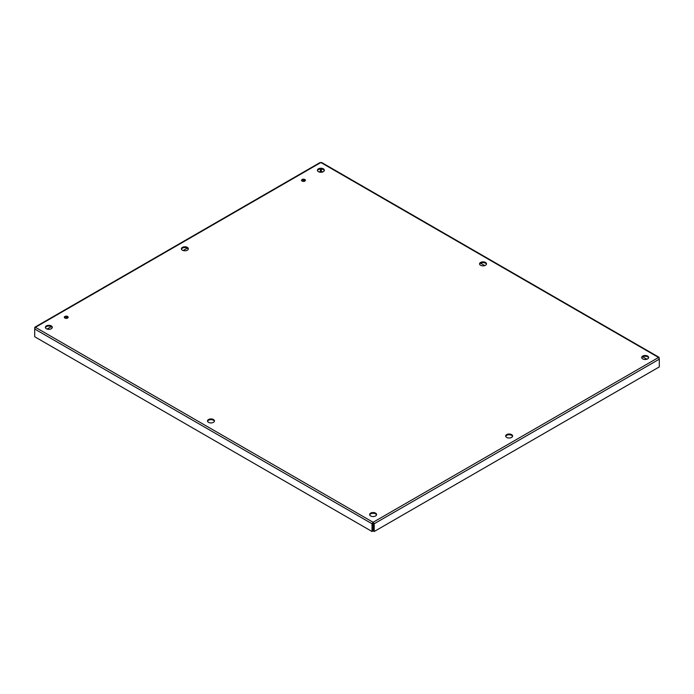 <?xml version="1.0" encoding="UTF-8"?>
<svg xmlns="http://www.w3.org/2000/svg" width="694" height="694" viewBox="0 0 694 694"><rect width="100%" height="100%" fill="white"/><g stroke="black" fill="none" stroke-linecap="round" stroke-linejoin="round"><path stroke-width="1.04" d="M64.889 318.052A1.917 1.11 180 0 1 64.325 317.262A1.917 1.11 180 0 1 66.242 316.16A1.917 1.11 180 0 1 68.168 317.262A1.917 1.11 180 0 1 66.98 318.294A1.917 1.11 180 0 1 64.889 318.052M68.055 317.635A1.917 1.11 0 0 0 66.242 316.898A1.917 1.11 0 0 0 64.438 317.635M302.116 181.091A1.917 1.11 180 0 1 301.552 180.301A1.917 1.11 180 0 1 303.469 179.199A1.917 1.11 180 0 1 305.395 180.301A1.917 1.11 180 0 1 304.206 181.325A1.917 1.11 180 0 1 302.116 181.091M305.282 180.674A1.917 1.11 0 0 0 303.469 179.937A1.917 1.11 0 0 0 301.664 180.674M182.409 250.196A3.47 2.004 180 0 1 181.394 248.782A3.47 2.004 180 0 1 184.856 246.786A3.47 2.004 180 0 1 188.326 248.782A3.47 2.004 180 0 1 186.183 250.629A3.47 2.004 180 0 1 182.409 250.196M188.265 249.155A3.47 2.004 0 0 0 184.856 247.524A3.47 2.004 0 0 0 181.455 249.155M506.689 437.42A3.47 2.004 180 0 1 505.674 436.006A3.47 2.004 180 0 1 509.144 434.01A3.47 2.004 180 0 1 512.606 436.006A3.47 2.004 180 0 1 510.463 437.853A3.47 2.004 180 0 1 506.689 437.42M512.545 436.379A3.47 2.004 0 0 0 509.144 434.748A3.47 2.004 0 0 0 505.735 436.379M208.521 422.342A3.47 2.004 180 0 1 207.506 420.928A3.47 2.004 180 0 1 210.976 418.924A3.47 2.004 180 0 1 214.437 420.928A3.47 2.004 180 0 1 212.303 422.776A3.47 2.004 180 0 1 208.521 422.342M214.385 421.301A3.47 2.004 0 0 0 210.976 419.67A3.47 2.004 0 0 0 207.567 421.301M480.578 265.282A3.47 2.004 180 0 1 479.563 263.867A3.47 2.004 180 0 1 483.024 261.864A3.47 2.004 180 0 1 486.494 263.867A3.47 2.004 180 0 1 484.351 265.715A3.47 2.004 180 0 1 480.578 265.282M486.433 264.232A3.47 2.004 0 0 0 483.024 262.61A3.47 2.004 0 0 0 479.615 264.232M46.385 328.73A3.47 2.004 180 0 1 45.37 327.316A3.47 2.004 180 0 1 48.832 325.321A3.47 2.004 180 0 1 52.302 327.316A3.47 2.004 180 0 1 50.159 329.164A3.47 2.004 180 0 1 46.385 328.73M52.241 327.689A3.47 2.004 0 0 0 48.832 326.059A3.47 2.004 0 0 0 45.431 327.689M370.665 515.954A3.47 2.004 180 0 1 369.65 514.54A3.47 2.004 180 0 1 373.12 512.536A3.47 2.004 180 0 1 376.582 514.54A3.47 2.004 180 0 1 374.439 516.388A3.47 2.004 180 0 1 370.665 515.954M376.521 514.913A3.47 2.004 0 0 0 373.12 513.282A3.47 2.004 0 0 0 369.711 514.913M642.713 358.893A3.47 2.004 180 0 1 641.698 357.471A3.47 2.004 180 0 1 645.168 355.475A3.47 2.004 180 0 1 648.63 357.471A3.47 2.004 180 0 1 646.487 359.327A3.47 2.004 180 0 1 642.713 358.893M648.569 357.844A3.47 2.004 0 0 0 645.168 356.222A3.47 2.004 0 0 0 641.759 357.844M318.433 171.67A3.47 2.004 180 0 1 317.418 170.256A3.47 2.004 180 0 1 320.88 168.252A3.47 2.004 180 0 1 324.35 170.256A3.47 2.004 180 0 1 322.207 172.103A3.47 2.004 180 0 1 318.433 171.67M324.289 170.62A3.47 2.004 0 0 0 320.88 168.998A3.47 2.004 0 0 0 317.479 170.62M35.429 327.316L34.7 327.742L35.429 327.316L373.12 522.278L658.571 357.471L320.88 162.517L35.429 327.316L34.7 329.008L34.7 336.746L372.019 531.5L372.661 531.127L372.661 523.389L373.12 523.024L373.572 531.127L374.213 531.5L659.3 366.909L659.3 359.171L374.213 523.762L374.213 531.5M373.12 523.024L373.12 522.278L372.019 523.762L372.019 531.5M34.7 329.008L372.019 523.762L372.661 523.389M34.96 327.889L34.7 328.722M321.981 163.151L320.88 162.517L319.787 163.151M320.428 169.015L320.428 171.262L319.162 171.991M304.831 180.267L302.922 181.368M187.311 248.114L183.138 250.525M67.604 317.227L65.696 318.329M51.287 326.648L47.114 329.051M659.04 358.043L659.3 358.876M322.606 171.991L321.339 171.262L321.339 169.015M646.886 359.214L642.713 356.803M484.742 265.602L480.578 263.191M658.571 357.471L659.3 359.171M373.12 522.278L374.213 523.762L373.572 523.389M320.142 162.5L34.874 327.204M659.126 357.358L321.626 162.5"/></g></svg>
